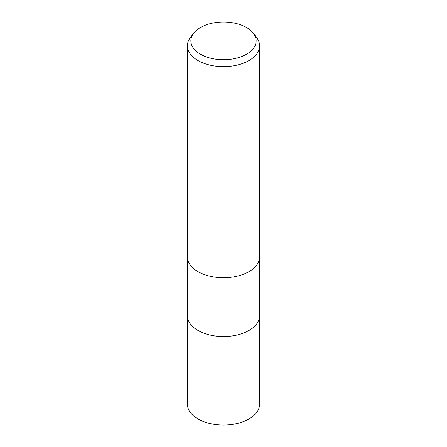 <?xml version="1.0" encoding="UTF-8"?>
<svg xmlns="http://www.w3.org/2000/svg" width="447" height="447" viewBox="0 0 447 447"><rect width="100%" height="100%" fill="white"/><g stroke="black" fill="none" stroke-linecap="round" stroke-linejoin="round"><path stroke-width="0.67" d="M249.029 330.434A36.101 20.841 180 0 0 259.601 315.694A36.101 20.841 180 0 1 249.029 330.434A36.101 20.841 180 0 1 209.682 334.954A36.101 20.841 180 0 1 187.399 315.694L187.399 256.991M253.287 33.184L256.455 37.28A36.101 20.841 180 0 1 259.601 45.79A36.101 20.841 180 0 1 249.029 60.529A36.101 20.841 180 0 1 209.682 65.044A36.101 20.841 180 0 1 187.399 45.79A36.101 20.841 180 0 1 190.545 37.28L193.713 33.184A32.625 18.835 180 0 1 200.429 27.558A32.625 18.835 180 0 1 253.287 33.184A32.625 18.835 180 0 1 246.571 54.193A32.625 18.835 180 0 1 205 56.389A32.625 18.835 180 0 1 193.713 33.184M249.029 271.631A36.101 20.841 180 0 0 259.601 256.891A36.101 20.841 180 0 1 249.029 271.631A36.101 20.841 180 0 1 209.682 276.151A36.101 20.841 180 0 1 187.399 256.891L187.399 45.79M259.601 315.789L259.601 404.205A36.101 20.841 180 0 1 249.029 418.945A36.101 20.841 180 0 1 209.682 423.465A36.101 20.841 180 0 1 187.399 404.205L187.399 315.789M259.601 256.891L259.601 45.79M259.601 315.694L259.601 256.991"/></g></svg>
